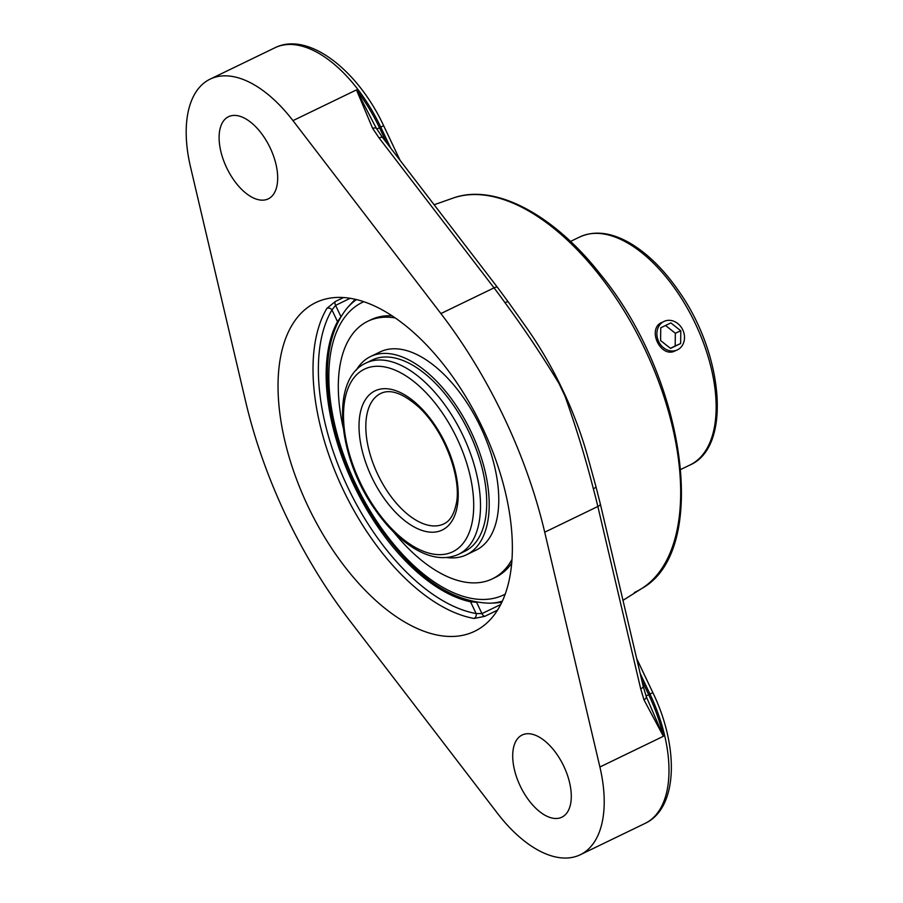 <?xml version="1.0" encoding="UTF-8"?>
<svg xmlns="http://www.w3.org/2000/svg" width="903" height="903" viewBox="0 0 903 903"><rect width="100%" height="100%" fill="white"/><g stroke="black" fill="none" stroke-linecap="round" stroke-linejoin="round"><path stroke-width="1.35" d="M440.901 313.567A318.996 167.157 64.2 0 1 544.712 532.194L599.897 766.997A115.911 60.738 64.2 0 1 580.279 854.746A115.911 60.738 64.2 0 1 579.512 855.107A115.911 60.738 64.2 0 1 497.429 813.253L349.495 620.316A318.996 167.157 64.2 0 1 245.684 401.688L190.499 166.886A115.911 60.738 64.2 0 1 210.117 79.137A115.911 60.738 64.2 0 1 292.967 120.63L440.901 313.567L494.031 287.865A6.761 2.111 -37.5 0 1 497.508 287.414L382.624 137.572A6.761 2.111 142.5 0 0 379.147 138.012L494.031 287.865A318.996 167.157 64.2 0 1 504.969 302.652A6.761 1.783 -35.5 0 1 508.355 302.076L527.431 328.94A228.177 119.557 64.2 0 1 559.431 383.177L565.492 395.932A228.177 119.557 64.2 0 1 587.131 454.57L595.89 486.424A6.761 1.941 164.8 0 1 593.361 488.794A318.996 167.157 64.2 0 1 597.842 506.493A6.761 2.257 -13.2 0 0 600.337 503.976L595.89 486.424M373.774 123.463L356.471 89.905L372.623 128.35A6.761 2.585 -30.2 0 1 376.574 128.61L382.624 137.572M504.969 302.652C523.887 328.297 541.89 355.229 558.98 383.459L559.431 383.177M544.712 532.194L597.842 506.493L640.701 688.854A6.761 2.257 -13.2 0 0 643.196 686.336L600.337 503.976M565.492 395.932L564.985 396.112C576.069 427.221 585.528 458.114 593.361 488.794M599.897 766.997L663.389 736.284L646.266 696.585A6.761 2.732 159.5 0 1 644.02 699.915L663.389 736.284A115.911 60.738 -115.8 0 0 648.67 694.689L641.717 680.038M558.98 383.459L564.985 396.112M476.558 602.245L470.553 601.804A166.592 87.298 64.2 0 1 353.513 484.527A166.592 87.298 64.2 0 1 337.519 321.637L340.984 316.739M343.479 297.561L335.306 301.512L326.886 308.374A182.541 95.65 -115.8 0 0 342.982 489.37A182.541 95.65 -115.8 0 0 474.12 618.453A3.804 3.025 100 0 0 476.118 613.532L481.954 613.611A3.804 1.998 -115.8 0 0 484.787 616.32L497.542 610.146M335.306 301.512A3.804 1.998 -115.8 0 0 335.589 305.372L331.954 309.921A3.804 3.059 30.7 0 0 326.886 308.374M474.12 618.453L484.787 616.32M307.991 506.301A182.541 95.65 64.2 0 1 315.7 302.618A182.541 95.65 64.2 0 1 482.405 427.582A182.541 95.65 64.2 0 1 474.696 631.265A182.541 95.65 64.2 0 1 307.991 506.301M267.977 198.999A45.635 23.907 64.2 0 1 226.732 167.913A45.635 23.907 64.2 0 1 228.527 116.701A45.635 23.907 64.2 0 1 269.918 147.37A45.635 23.907 64.2 0 1 268.27 198.863A45.635 23.907 64.2 0 1 267.977 198.999M561.576 817.328A45.635 23.907 64.2 0 1 520.331 786.231A45.635 23.907 64.2 0 1 522.126 735.019A45.635 23.907 64.2 0 1 563.528 765.688A45.635 23.907 64.2 0 1 561.869 817.181A45.635 23.907 64.2 0 1 561.576 817.328M682.747 329.832A15.723 13.387 -114.3 0 1 677.16 349.992A15.723 13.387 -114.3 0 1 658.637 341.492A15.723 13.387 -114.3 0 1 664.224 321.333A15.723 13.387 -114.3 0 1 682.747 329.832M680.794 330.78L680.636 343.524L670.534 348.411L660.59 340.555L660.748 327.8L670.85 322.913L680.794 330.78L675.342 333.241L665.534 325.486M670.398 348.298L675.184 345.984L675.342 333.241M680.636 343.524L675.184 345.984M393.753 532.138A143.058 74.96 -115.8 0 0 460.756 581.25A143.058 74.96 -115.8 0 0 492.451 578.812L495.408 577.378A143.058 74.96 -115.8 0 0 511.73 563.212M392.026 315.824A143.058 74.96 -115.8 0 0 370.794 319.82L367.837 321.254A143.058 74.96 -115.8 0 0 343.185 427.616M395.175 317.935A143.058 74.96 -115.8 0 0 367.837 321.254M492.451 578.812A143.058 74.96 -115.8 0 0 512.012 559.442M446.737 557.535A110.121 57.702 -115.8 0 0 466.479 554.781L476.039 550.153A110.121 57.702 -115.8 0 0 488.625 446.387A110.121 57.702 -115.8 0 0 404.521 350.037A110.121 57.702 -115.8 0 0 380.118 351.91L370.569 356.527A110.121 57.702 -115.8 0 0 356.154 370.309M466.479 554.781A110.121 57.702 -115.8 0 0 479.064 451.015A110.121 57.702 -115.8 0 0 394.961 354.665A110.121 57.702 -115.8 0 0 370.569 356.527M464.797 551.304A106.249 55.681 -115.8 0 0 476.942 451.173A106.249 55.681 -115.8 0 0 395.785 358.209A106.249 55.681 -115.8 0 0 372.25 360.004L366.031 363.017A106.249 55.681 -115.8 0 1 463.07 435.754A106.249 55.681 -115.8 0 1 458.589 554.307L464.797 551.304M675.128 350.906C660.465 358.581 646.627 328.703 661.91 322.382M356.448 299.593A168.127 88.099 -115.8 0 0 347.158 308.07A168.127 88.099 -115.8 0 0 347.124 308.104C329.956 329.437 323.985 360.444 329.268 401.067C335.498 443.734 351.47 484.595 377.206 523.661C413.235 575.674 450.811 602.188 489.957 603.215A168.127 88.099 -115.8 0 0 502.361 601.184M501.831 602.335A178.738 178.738 0 0 1 489.9 603.215A168.127 88.099 -115.8 0 0 489.957 603.215M622.991 600.36L641.74 588.53C710.401 550.898 685.648 377.747 600.529 274.41C553.539 214.282 494.539 182.846 452.866 198.163L452.866 198.163A217.205 113.812 64.2 0 1 645.024 349.438A217.205 113.812 64.2 0 1 641.74 588.53L641.74 588.53A217.205 113.812 64.2 0 1 634.425 592.47M372.623 128.35L379.147 138.012M640.701 688.854L644.02 699.915M376.833 129.061L379.474 127.763A115.911 60.738 -115.8 0 0 356.471 89.905L292.967 120.63M386.586 142.742L379.474 127.763L380.761 127.131L390.762 148.194M640.148 673.401L649.968 694.068A115.911 60.738 64.2 0 1 645.081 823.401C678.243 807.925 679.067 746.713 652.846 692.624L646.04 695.987M274.907 47.78A115.911 60.738 64.2 0 1 380.761 127.131L383.64 125.686C357.848 70.163 308.205 31.041 274.907 47.78L210.117 79.137M470.553 601.804L476.118 613.532A178.738 93.652 64.2 0 1 347.711 487.146A178.738 93.652 64.2 0 1 331.954 309.921L337.519 321.637M500.747 604.513L481.954 613.611L476.603 602.346M340.95 316.66L335.589 305.372L350.161 298.317M570.527 241.428L579.715 236.981A126.634 66.359 64.2 0 1 695.366 323.669A126.634 66.359 64.2 0 1 690.027 464.977L680.839 469.425M457.889 554.634A106.249 55.681 -115.8 0 0 458.589 554.307L457.798 554.679C444.569 560.153 429.918 557.986 413.856 548.2C399.544 539.317 386.382 526.11 374.361 508.57C337.214 455.767 330.25 378.707 366.031 363.017M377.702 474.278A72.443 37.96 64.2 0 1 380.761 393.448C390.423 388.708 403.167 393.336 419.015 407.321C446.827 433.474 462.223 482.168 455.947 505.082C453.69 514.97 449.66 521.234 443.87 523.875A72.443 37.96 64.2 0 1 443.384 524.101A72.443 37.96 64.2 0 1 377.702 474.278M441.759 530.253A77.274 40.488 -115.8 0 0 445.529 443.791A77.274 40.488 -115.8 0 0 375.467 390.649A77.274 40.488 -115.8 0 0 371.697 477.111A77.274 40.488 -115.8 0 0 441.759 530.253M452.11 552.072A101.429 53.142 64.2 0 1 360.162 482.326A101.429 53.142 64.2 0 1 365.105 368.842A101.429 53.142 64.2 0 1 457.065 438.587A101.429 53.142 64.2 0 1 452.11 552.072M505.228 594.14A162.45 85.119 64.2 0 1 502.779 595.337A162.45 85.119 64.2 0 1 355.353 483.319A162.45 85.119 64.2 0 1 363.751 301.715M452.866 198.163L434.14 204.755M373.763 123.44L376.574 128.61M508.355 302.076L497.508 287.414M643.196 686.336L646.266 696.585M400.119 160.395L383.64 125.686M652.846 692.624L636.66 658.547M580.279 854.746L645.081 823.401M579.715 236.981C595.133 230.073 612.584 232.534 632.055 244.352C649.167 255.007 664.947 270.9 679.395 292.041C723.811 355.229 731.52 447.267 690.027 464.977M355.218 299.311A178.738 178.738 0 0 0 347.124 308.104"/></g></svg>

